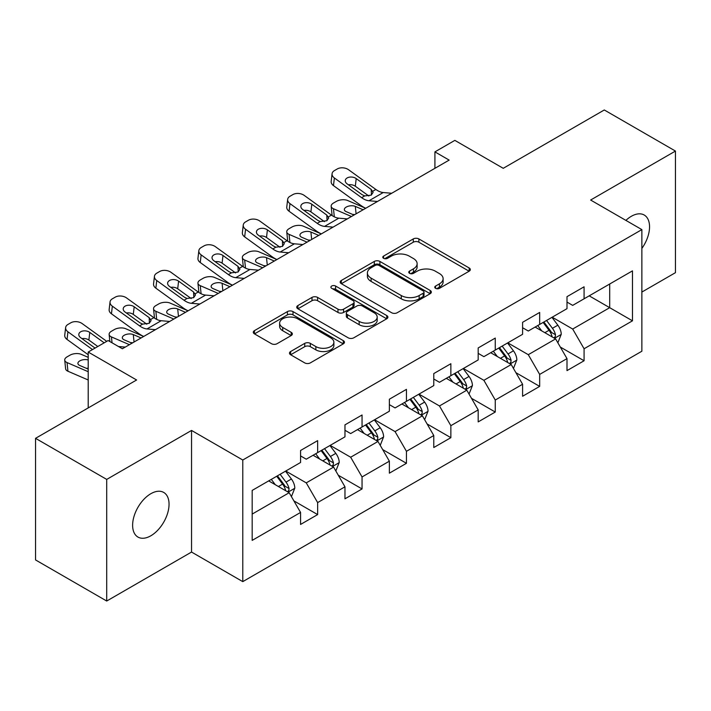 <?xml version="1.0" encoding="UTF-8"?>
<svg xmlns="http://www.w3.org/2000/svg" width="711" height="711" viewBox="0 0 711 711"><rect width="100%" height="100%" fill="white"/><g stroke="black" fill="none" stroke-linecap="round" stroke-linejoin="round"><path stroke-width="1.07" d="M435.567 288.328A2.764 1.6 0 0 0 439.478 288.328L469.162 271.193A3.955 2.284 0 0 0 470.327 269.576A3.955 2.284 0 0 0 469.162 267.967L418.877 238.932A3.955 2.284 0 0 0 413.287 238.932L383.602 256.067A2.764 1.6 0 0 0 382.785 257.195A2.764 1.6 0 0 0 383.602 258.324A2.764 1.6 0 0 0 387.513 258.324L391.352 256.111A12.647 7.297 0 0 1 409.234 256.111L413.429 258.528A12.647 7.297 0 0 1 417.126 263.692A12.647 7.297 0 0 1 413.429 268.856L409.58 271.069A2.764 1.6 0 0 0 408.772 272.197A2.764 1.6 0 0 0 409.58 273.326A2.764 1.6 0 0 0 413.491 273.326L417.339 271.113A12.647 7.297 0 0 1 435.221 271.113L439.407 273.531A12.647 7.297 0 0 1 443.113 278.694A12.647 7.297 0 0 1 439.407 283.858L435.567 286.071A2.764 1.6 0 0 0 434.759 287.2A2.764 1.6 0 0 0 435.567 288.328L435.567 286.071M150.839 535.783A25.765 14.878 120 0 0 167.663 513.084A25.765 14.878 120 0 0 163.717 492.439A25.765 14.878 120 0 0 150.839 493.71A25.765 14.878 120 0 0 134.006 516.417A25.765 14.878 120 0 0 137.952 537.063A25.765 14.878 120 0 0 150.839 535.783M641.864 248.423A25.765 14.878 120 0 0 644.21 215.024A25.765 14.878 120 0 0 631.332 216.304A25.765 14.878 120 0 0 625.893 220.392M290.621 351.527A3.955 2.284 0 0 0 289.466 353.136A3.955 2.284 0 0 0 290.621 354.753L304.735 362.894A3.955 2.284 0 0 0 310.325 362.894L343.297 343.866A3.955 2.284 0 0 0 344.453 342.249A3.955 2.284 0 0 0 343.297 340.64L293.003 311.596A3.955 2.284 0 0 0 287.413 311.596L254.44 330.633A3.955 2.284 0 0 0 253.285 332.25A3.955 2.284 0 0 0 254.44 333.859L271.486 343.697A3.955 2.284 0 0 0 277.077 343.697L291.181 335.556A3.955 2.284 0 0 0 292.345 333.939A3.955 2.284 0 0 0 291.181 332.33L282.729 327.451A10.567 6.106 0 0 1 279.636 323.132A10.567 6.106 0 0 1 286.16 317.497A10.567 6.106 0 0 1 297.678 318.821L330.793 337.938A10.567 6.106 0 0 1 333.886 342.249A10.567 6.106 0 0 1 327.362 347.883A10.567 6.106 0 0 1 315.844 346.568L310.325 343.377A3.955 2.284 0 0 0 304.735 343.377L290.621 351.527L290.621 354.753M641.864 292.061L675.45 272.668L675.45 151.061L604.288 109.974L503.237 168.311L454.844 140.378L434.919 151.878L449.148 160.099L122.372 348.763L108.134 340.542L88.208 352.052L88.208 407.927M106.712 479.41L106.712 601.026L191.543 552.056L191.543 430.439L106.712 479.41L35.55 438.332L136.601 379.985L88.208 352.052M191.543 430.439L242.78 460.017L641.864 229.609L641.864 351.225L242.78 581.634L242.78 460.017M675.45 151.061L590.628 200.031L641.864 229.609M391.628 312.733A3.955 2.284 0 0 0 397.218 312.733L430.191 293.696A3.955 2.284 0 0 0 431.346 292.079A3.955 2.284 0 0 0 430.191 290.47L379.896 261.435A3.955 2.284 0 0 0 374.306 261.435L341.342 280.463A3.955 2.284 0 0 0 340.178 282.08A3.955 2.284 0 0 0 341.342 283.689L391.628 312.733M332.801 288.933A2.764 1.6 0 0 1 335.61 289.315L335.61 286.035L386.74 315.551A3.955 2.284 0 0 1 387.895 317.168A3.955 2.284 0 0 1 386.74 318.777L353.776 337.814A3.955 2.284 0 0 1 348.186 337.814L297.891 308.778L297.891 305.552A3.955 2.284 0 0 0 296.736 307.161A3.955 2.284 0 0 0 297.891 308.778M297.891 305.552L312.005 297.402A3.955 2.284 0 0 1 317.586 297.402L337.983 309.178A3.955 2.284 0 0 0 343.573 309.178L352.932 303.775A3.955 2.284 0 0 0 354.087 302.166A3.955 2.284 0 0 0 352.932 300.549L331.699 288.293A2.764 1.6 0 0 1 330.891 287.164A2.764 1.6 0 0 1 332.597 285.689A2.764 1.6 0 0 1 335.61 286.035M106.712 601.026L35.55 559.939L35.55 438.332M293.874 500.864L317.639 514.586L317.639 502.588L344.968 486.813L344.968 498.811L362.05 488.946L362.05 476.948L389.37 461.172L389.37 473.171L406.452 463.305L406.452 451.316L433.781 435.532L433.781 447.53L450.863 437.674L450.863 425.676L478.183 409.9L478.183 421.899L495.265 412.033L495.265 400.035L522.594 384.26L522.594 396.258L539.667 386.393L539.667 374.404L566.996 358.62L566.996 370.618L584.078 360.761L584.078 348.763L632.47 320.821L632.47 270.864L609.691 284.009L609.691 307.676L632.47 320.821M317.639 514.586L300.566 524.442L300.566 512.444L252.174 540.387L252.174 490.421L300.566 462.488L300.566 450.49L317.639 440.633L317.639 452.623L344.968 436.847L344.968 424.849L362.05 414.993L362.05 426.991L389.37 411.216L389.37 399.218L406.452 389.352L406.452 401.351L433.781 385.575L433.781 373.577L450.863 363.721L450.863 375.71L478.183 359.935L478.183 347.937L495.265 338.08L495.265 350.079L522.594 334.303L522.594 322.305L539.667 312.44L539.667 324.438L566.996 308.663L566.996 296.665L584.078 286.809L584.078 298.798L632.47 270.864M313.089 455.253L333.583 467.091L306.254 482.867L285.76 471.029M300.566 455.911L306.254 459.199L317.639 452.623M306.254 482.867L317.639 502.588M333.583 467.091L344.968 486.813M357.491 429.622L377.985 441.451L350.665 457.226L330.162 445.397M344.968 430.279L350.665 433.559L362.05 426.991M350.665 457.226L362.05 476.948M377.985 441.451L389.37 461.172M401.902 403.981L422.396 415.811L395.067 431.595L374.573 419.757M389.37 404.639L395.067 407.927L406.452 401.351M395.067 431.595L406.452 451.316M422.396 415.811L433.781 435.532M446.304 378.341L466.798 390.179L439.469 405.954L418.975 394.116M433.781 378.999L439.469 382.287L450.863 375.71M439.469 405.954L450.863 425.676M466.798 390.179L478.183 409.9M490.706 352.709L511.209 364.539L483.88 380.314L463.385 368.485M478.183 353.367L483.88 356.646L495.265 350.079M483.88 380.314L495.265 400.035M511.209 364.539L522.594 384.26M535.116 327.069L555.611 338.898L528.282 354.682L507.787 342.844M522.594 327.727L528.282 331.015L539.667 324.438M528.282 354.682L539.667 374.404M555.611 338.898L566.996 358.62M589.197 295.847L609.691 307.676L572.693 329.042L552.198 317.204M566.996 302.086L572.693 305.375L584.078 298.798M572.693 329.042L584.078 348.763M191.543 552.056L242.78 581.634M434.919 151.878L434.919 168.311M252.174 514.089L289.173 492.723L268.678 480.894M289.173 492.723L300.566 512.444M560.312 347.039L584.078 360.761M515.902 372.671L539.667 386.393M471.5 398.311L495.265 412.033M427.089 423.952L450.863 437.674M382.687 449.583L406.452 463.305M338.276 475.224L362.05 488.946M436.67 288.719L439.407 287.137A12.647 7.297 0 0 0 443.113 281.983L443.113 278.694M417.126 263.692L417.126 266.981A12.647 7.297 0 0 1 413.429 272.135L410.691 273.717M469.118 271.22L418.877 242.211A3.955 2.284 0 0 0 413.287 242.211L384.704 258.715M430.137 293.723L379.896 264.714A3.955 2.284 0 0 0 374.306 264.714L341.387 283.725M423.205 293.208A2.764 1.6 0 0 0 424.014 292.079A2.764 1.6 0 0 0 423.205 290.95L379.061 265.461A2.764 1.6 0 0 0 375.15 265.461L371.098 267.807A12.647 7.297 0 0 0 367.391 272.962A12.647 7.297 0 0 0 371.098 278.125L401.271 295.545A12.647 7.297 0 0 0 419.152 295.545L423.205 293.208L423.205 296.496A2.764 1.6 0 0 0 424.014 295.367L424.014 292.079M367.391 272.962L367.391 276.25A12.647 7.297 0 0 0 371.098 281.414L371.098 278.125M423.205 296.496L419.152 298.833A12.647 7.297 0 0 1 401.271 298.833L371.098 281.414M297.945 308.805L312.005 300.691L312.005 297.402M354.087 302.166L354.087 305.454A3.955 2.284 0 0 1 352.932 307.063L343.573 312.467A3.955 2.284 0 0 1 337.983 312.467L317.586 300.691A3.955 2.284 0 0 0 312.005 300.691M335.61 289.315L386.686 318.812M359.153 321.399A10.567 6.106 0 0 0 370.671 322.723A10.567 6.106 0 0 0 377.194 317.088A10.567 6.106 0 0 0 374.102 312.769L362.432 306.032A3.955 2.284 0 0 0 356.842 306.032L347.483 311.436A3.955 2.284 0 0 0 346.328 313.053A3.955 2.284 0 0 0 347.483 314.662L359.153 321.399L359.153 324.687A10.567 6.106 0 0 0 370.671 326.011A10.567 6.106 0 0 0 377.194 320.368L377.194 317.088M346.328 313.053L346.328 316.342A3.955 2.284 0 0 0 347.483 317.95L347.483 314.662M359.153 324.687L347.483 317.95M333.886 342.249L333.886 345.537A10.567 6.106 0 0 1 327.362 351.172A10.567 6.106 0 0 1 315.844 349.848L310.325 346.666A3.955 2.284 0 0 0 304.735 346.666L290.675 354.78M279.636 323.132L279.636 326.42A10.567 6.106 0 0 0 282.729 330.739L282.729 327.451M291.128 335.583L282.729 330.739M343.244 343.893L293.003 314.884A3.955 2.284 0 0 0 287.413 314.884L254.494 333.894M557.859 342.8L561.246 334.268A10.665 6.159 -120 0 0 557.842 325.185L551.967 317.337M365.685 208.287L347.715 200.529A8.052 4.026 -5.9 0 0 336.374 201.382L333.521 203.026A8.052 4.026 -5.9 0 0 331.166 206.279A8.052 4.026 -5.9 0 0 333.477 208.75L334.312 216.837M541.729 330.882L537.738 325.558M351.456 216.5L333.477 208.75M553.958 337.947L555.255 336.579L555.487 334.721A10.665 6.159 -120 0 0 552.429 328.304L546.555 320.465M543.888 322.003L550.403 330.704A5.43 3.137 60 0 1 551.389 332.357L555.487 334.721M363.125 209.763L355.313 206.394A6.443 3.226 174.1 0 0 346.248 207.07A6.443 3.226 174.1 0 0 344.355 209.683A6.443 3.226 174.1 0 0 346.213 211.656L354.016 215.024M332.268 215.664A8.052 4.026 174.1 0 1 332.055 214.953L331.166 206.279M354.727 214.615A6.443 3.226 -5.9 0 0 352.62 214.42M543.142 322.439L549.016 330.277A10.665 6.159 60 0 1 552.074 336.694M377.47 201.48L368.991 200.751A20.13 11.625 60 0 1 361.632 197.685L334.374 177.972L333.477 185.615A8.052 5.19 -173.3 0 1 331.175 181.394L332.073 173.751A8.052 5.19 6.7 0 0 334.374 177.972M365.73 208.261A30.191 17.428 60 0 1 360.735 205.328L333.477 185.615M391.699 193.259L383.22 192.539A20.13 11.625 60 0 1 375.861 189.473L348.603 169.76A8.052 5.19 6.7 0 0 337.263 168.96L334.419 170.604A8.052 5.19 6.7 0 0 332.073 173.751M371.435 195.001L371.204 189.437L373.106 192.405L371.222 195.125L364.699 195.916L362.095 194.69L347.101 183.847A6.443 4.159 -173.3 0 1 345.262 180.47A6.443 4.159 -173.3 0 1 347.137 177.954A6.443 4.159 -173.3 0 1 356.211 178.585L355.313 186.229L368.84 196.014M355.313 186.229A6.443 4.159 6.7 0 0 348.434 184.816M371.204 189.437L356.211 178.585M513.458 368.431L516.844 359.908A10.665 6.159 -120 0 0 513.44 350.816L507.556 342.978M321.283 233.919L303.304 226.169A8.052 4.026 -5.9 0 0 291.963 227.013L289.119 228.658A8.052 4.026 -5.9 0 0 286.755 231.919A8.052 4.026 -5.9 0 0 289.075 234.381L289.91 242.478M497.318 356.522L493.327 351.198M307.045 242.14L289.075 234.381M509.556 363.588L510.845 362.219L511.085 360.361A10.665 6.159 -120 0 0 508.027 353.945L502.153 346.097M499.478 347.643L506.001 356.344A5.43 3.137 60 0 1 506.987 357.997L511.085 360.361M318.715 235.403L310.911 232.035A6.443 3.226 174.1 0 0 301.837 232.71A6.443 3.226 174.1 0 0 299.953 235.323A6.443 3.226 174.1 0 0 301.802 237.287L309.614 240.656M287.857 241.305A8.052 4.026 174.1 0 1 287.653 240.585L286.755 231.919M310.316 240.247A6.443 3.226 -5.9 0 0 308.21 240.051M498.74 348.07L504.614 355.918A10.665 6.159 60 0 1 507.663 362.334M469.047 394.072L472.433 385.54A10.665 6.159 -120 0 0 469.029 376.457L463.154 368.618M276.872 259.559L258.902 251.801A8.052 4.026 -5.9 0 0 247.561 252.654L244.717 254.298A8.052 4.026 -5.9 0 0 242.353 257.56A8.052 4.026 -5.9 0 0 244.664 260.022L245.499 268.118M452.916 382.163L448.925 376.83M262.643 267.771L244.664 260.022M465.145 389.219L466.443 387.859L466.674 385.993A10.665 6.159 -120 0 0 463.625 379.576L457.751 371.737M455.076 373.284L461.59 381.985A5.43 3.137 60 0 1 462.577 383.629L466.674 385.993M274.313 261.035L266.509 257.666A6.443 3.226 174.1 0 0 257.435 258.351A6.443 3.226 174.1 0 0 255.542 260.955A6.443 3.226 174.1 0 0 257.4 262.928L265.203 266.296M243.455 266.945A8.052 4.026 174.1 0 1 243.242 266.225L242.353 257.56M265.914 265.887A6.443 3.226 -5.9 0 0 263.808 265.692M454.329 373.71L460.204 381.549A10.665 6.159 60 0 1 463.261 387.966M333.068 227.12L324.58 226.391A20.13 11.625 60 0 1 317.222 223.325L289.964 203.613L289.075 211.247A8.052 5.19 -173.3 0 1 286.773 207.025L287.662 199.391A8.052 5.19 6.7 0 0 289.964 203.613M321.328 233.892A30.191 17.428 60 0 1 316.333 230.959L289.075 211.247M347.297 218.899L338.818 218.17A20.13 11.625 60 0 1 331.459 215.113L304.201 195.392A8.052 5.19 6.7 0 0 292.861 194.601L290.008 196.245A8.052 5.19 6.7 0 0 287.662 199.391M327.024 220.632L326.793 215.069L328.704 218.037L326.82 220.757L320.288 221.556L317.684 220.33L302.69 209.487A6.443 4.159 -173.3 0 1 300.851 206.11A6.443 4.159 -173.3 0 1 302.735 203.586A6.443 4.159 -173.3 0 1 311.8 204.226L310.911 211.869L324.438 221.645M310.911 211.869A6.443 4.159 6.7 0 0 304.024 210.447M326.793 215.069L311.8 204.226M288.657 252.752L280.178 252.032A20.13 11.625 60 0 1 272.82 248.966L245.562 229.253L244.664 236.887A8.052 5.19 -173.3 0 1 242.362 232.666L243.26 225.031A8.052 5.19 6.7 0 0 245.562 229.253M276.917 259.533A30.191 17.428 60 0 1 271.922 256.6L244.664 236.887M302.895 244.54L294.407 243.811A20.13 11.625 60 0 1 287.048 240.745L259.791 221.032A8.052 5.19 6.7 0 0 248.45 220.232L245.606 221.876A8.052 5.19 6.7 0 0 243.26 225.031M282.623 246.273L282.391 240.709L284.293 243.677L282.409 246.397L275.886 247.197L273.282 245.97L258.289 235.128A6.443 4.159 -173.3 0 1 256.449 231.75A6.443 4.159 -173.3 0 1 258.324 229.226A6.443 4.159 -173.3 0 1 267.398 229.866L266.509 237.501L280.027 247.286M266.509 237.501A6.443 4.159 6.7 0 0 259.622 236.088M282.391 240.709L267.398 229.866M424.645 419.712L428.031 411.18A10.665 6.159 -120 0 0 424.627 402.097L418.752 394.25M232.47 285.2L214.491 277.441A8.052 4.026 -5.9 0 0 203.15 278.294L200.306 279.938A8.052 4.026 -5.9 0 0 197.942 283.191A8.052 4.026 -5.9 0 0 200.262 285.662L201.097 293.75M408.505 407.794L404.515 402.47M218.233 293.412L200.262 285.662M420.743 414.86L422.032 413.491L422.272 411.633A10.665 6.159 -120 0 0 419.214 405.217L413.34 397.378M410.665 398.915L417.188 407.616A5.43 3.137 60 0 1 418.175 409.269L422.272 411.633M229.911 286.675L222.099 283.307A6.443 3.226 174.1 0 0 213.024 283.982A6.443 3.226 174.1 0 0 211.14 286.595A6.443 3.226 174.1 0 0 212.989 288.568L220.801 291.937M199.044 292.577A8.052 4.026 174.1 0 1 198.84 291.865L197.942 283.191M221.503 291.528A6.443 3.226 -5.9 0 0 219.397 291.332M409.927 399.351L415.802 407.19A10.665 6.159 60 0 1 418.85 413.606M380.234 445.344L383.62 436.821A10.665 6.159 -120 0 0 380.216 427.729L374.341 419.89M188.06 310.831L170.089 303.082A8.052 4.026 -5.9 0 0 158.749 303.926L155.905 305.57A8.052 4.026 -5.9 0 0 153.54 308.832A8.052 4.026 -5.9 0 0 155.86 311.294L156.687 319.39M364.103 433.434L360.113 428.111M173.831 319.052L155.86 311.294M376.332 440.5L377.63 439.131L377.861 437.274A10.665 6.159 -120 0 0 374.813 430.857L368.938 423.009M366.263 424.556L372.777 433.257A5.43 3.137 60 0 1 373.764 434.91L377.861 437.274M185.5 312.316L177.697 308.947A6.443 3.226 174.1 0 0 168.623 309.623A6.443 3.226 174.1 0 0 166.73 312.236A6.443 3.226 174.1 0 0 168.587 314.2L176.39 317.568M154.643 318.217A8.052 4.026 174.1 0 1 154.429 317.497L153.54 308.832M177.101 317.159A6.443 3.226 -5.9 0 0 174.995 316.964M365.516 424.982L371.391 432.83A10.665 6.159 60 0 1 374.448 439.247M335.832 470.984L339.218 462.452A10.665 6.159 -120 0 0 335.814 453.369L329.94 445.53M143.658 336.472L125.687 328.713A8.052 4.026 -5.9 0 0 114.338 329.566L111.494 331.21A8.052 4.026 -5.9 0 0 109.139 334.472A8.052 4.026 -5.9 0 0 111.449 336.934L112.054 342.809M319.692 459.075L315.702 453.742M129.42 344.684L111.449 336.934M331.93 466.132L333.228 464.772L333.459 462.905A10.665 6.159 -120 0 0 330.402 456.489L324.527 448.65M321.852 450.196L328.375 458.897A5.43 3.137 60 0 1 329.362 460.541L333.459 462.905M141.098 337.947L133.286 334.579A6.443 3.226 174.1 0 0 124.212 335.263A6.443 3.226 174.1 0 0 122.328 337.867A6.443 3.226 174.1 0 0 124.176 339.84L131.988 343.209M132.69 342.8A6.443 3.226 -5.9 0 0 130.584 342.604M321.114 450.623L326.989 458.462A10.665 6.159 60 0 1 330.037 464.878M244.255 278.392L235.768 277.663A20.13 11.625 60 0 1 228.409 274.597L201.151 254.885L200.262 262.528A8.052 5.19 -173.3 0 1 197.96 258.306L198.849 250.663A8.052 5.19 6.7 0 0 201.151 254.885M232.515 285.173A30.191 17.428 60 0 1 227.52 282.24L200.262 262.528M258.484 270.171L250.005 269.451A20.13 11.625 60 0 1 242.647 266.385L215.389 246.673A8.052 5.19 6.7 0 0 204.048 245.873L201.195 247.517A8.052 5.19 6.7 0 0 198.849 250.663M238.212 271.913L237.981 266.349L239.891 269.318L238.007 272.037L231.475 272.828L228.871 271.602L213.887 260.759A6.443 4.159 -173.3 0 1 212.038 257.382A6.443 4.159 -173.3 0 1 213.922 254.867A6.443 4.159 -173.3 0 1 222.987 255.498L222.099 263.141L235.625 272.926M222.099 263.141A6.443 4.159 6.7 0 0 215.211 261.728M237.981 266.349L222.987 255.498M199.844 304.032L191.366 303.304A20.13 11.625 60 0 1 184.007 300.238L156.749 280.525L155.86 288.159A8.052 5.19 -173.3 0 1 153.549 283.938L154.447 276.303A8.052 5.19 6.7 0 0 156.749 280.525M188.104 310.805A30.191 17.428 60 0 1 183.118 307.872L155.86 288.159M214.082 295.812L205.595 295.083A20.13 11.625 60 0 1 198.236 292.025L170.978 272.304A8.052 5.19 6.7 0 0 159.637 271.513L156.793 273.157A8.052 5.19 6.7 0 0 154.447 276.303M193.81 297.545L193.579 291.981L195.481 294.949L193.605 297.669L187.073 298.469L184.469 297.242L169.476 286.4A6.443 4.159 -173.3 0 1 167.636 283.022A6.443 4.159 -173.3 0 1 169.511 280.498A6.443 4.159 -173.3 0 1 178.585 281.138L177.697 288.782L191.223 298.558M177.697 288.782A6.443 4.159 6.7 0 0 170.809 287.36M193.579 291.981L178.585 281.138M155.442 329.664L146.964 328.944A20.13 11.625 60 0 1 139.596 325.878L112.347 306.165L111.449 313.8A8.052 5.19 -173.3 0 1 109.147 309.578L110.036 301.944A8.052 5.19 6.7 0 0 112.347 306.165M143.702 336.445A30.191 17.428 60 0 1 138.707 333.512L111.449 313.8M169.671 321.452L161.193 320.723A20.13 11.625 60 0 1 153.834 317.657L126.576 297.945A8.052 5.19 6.7 0 0 115.235 297.145L112.391 298.789A8.052 5.19 6.7 0 0 110.036 301.944M149.399 323.185L149.177 317.621L151.079 320.59L149.194 323.309L142.662 324.109L140.067 322.883L125.074 312.04A6.443 4.159 -173.3 0 1 123.225 308.663A6.443 4.159 -173.3 0 1 125.109 306.139A6.443 4.159 -173.3 0 1 134.183 306.779L133.286 314.413L146.813 324.198M133.286 314.413A6.443 4.159 6.7 0 0 126.407 313M149.177 317.621L134.183 306.779M291.421 496.625L294.807 488.093A10.665 6.159 -120 0 0 291.403 479.01L285.529 471.162M88.208 357.349L81.276 354.354A8.052 4.026 -5.9 0 0 69.936 355.207L67.092 356.851A8.052 4.026 -5.9 0 0 64.728 360.104A8.052 4.026 -5.9 0 0 67.047 362.574L67.936 371.24A8.052 4.026 174.1 0 1 65.616 368.778L64.728 360.104M275.29 484.706L271.3 479.383M88.208 371.702L67.047 362.574M88.208 379.985L67.936 371.24M287.528 491.772L288.817 490.403L289.048 488.546A10.665 6.159 -120 0 0 286 482.129L280.125 474.29M277.45 475.828L283.965 484.529A5.43 3.137 60 0 1 284.96 486.182L289.048 488.546M88.208 359.97A6.443 3.226 174.1 0 0 79.81 360.895A6.443 3.226 174.1 0 0 77.917 363.508A6.443 3.226 174.1 0 0 79.774 365.481L88.208 369.116M88.208 368.422A6.443 3.226 -5.9 0 0 86.182 368.245M276.703 476.263L282.578 484.102A10.665 6.159 60 0 1 285.635 490.519M92.501 349.572L67.936 331.797L67.047 339.44A8.052 5.19 -173.3 0 1 64.737 335.219L65.634 327.575A8.052 5.19 6.7 0 0 67.936 331.797M88.208 354.745L67.047 339.44M106.739 341.351L82.165 323.585A8.052 5.19 6.7 0 0 70.824 322.785L67.98 324.429A8.052 5.19 6.7 0 0 65.634 327.575M125.269 347.092L118.461 346.506M95.07 348.088L80.663 337.672A6.443 4.159 -173.3 0 1 78.823 334.294A6.443 4.159 -173.3 0 1 80.698 331.779A6.443 4.159 -173.3 0 1 89.773 332.41L88.884 340.054L97.807 346.506M88.884 340.054A6.443 4.159 6.7 0 0 81.996 338.64M104.179 342.826L89.773 332.41M439.407 287.137L439.407 283.858M409.58 273.326L409.58 271.069M413.429 272.135L413.429 268.856M383.602 258.324L383.602 256.067M413.287 242.211L413.287 238.932M418.877 242.211L418.877 238.932M469.162 271.193L469.162 267.967M341.342 283.689L341.342 280.463M374.306 264.714L374.306 261.435M379.896 264.714L379.896 261.435M430.191 293.696L430.191 290.47M401.271 298.833L401.271 295.545M419.152 298.833L419.152 295.545M317.586 300.691L317.586 297.402M337.983 312.467L337.983 309.178M343.573 312.467L343.573 309.178M352.932 307.063L352.932 303.775M386.74 318.777L386.74 315.551M304.735 346.666L304.735 343.377M310.325 346.666L310.325 343.377M315.844 349.848L315.844 346.568M291.181 335.556L291.181 332.33M254.44 333.859L254.44 330.633M287.413 314.884L287.413 311.596M293.003 314.884L293.003 311.596M343.297 343.866L343.297 340.64M554.562 338.294L561.175 334.472M552.429 328.304L557.842 325.185M544.848 332.686L549.016 330.277M355.313 206.394L356.087 213.824M364.699 195.916L361.632 197.685M375.861 189.473L372.795 191.241M383.22 192.539L368.991 200.751M510.151 363.934L516.773 360.113M508.027 353.945L513.44 350.816M500.437 358.326L504.614 355.918M310.911 232.035L311.676 239.465M465.749 389.566L472.362 385.744M463.625 379.576L469.029 376.457M456.035 383.958L460.204 381.549M266.509 257.666L267.274 265.105M320.288 221.556L317.222 223.325M331.459 215.113L328.393 216.882M338.818 218.17L324.58 226.391M275.886 247.197L272.82 248.966M287.048 240.745L283.982 242.513M294.407 243.811L280.178 252.032M421.339 415.206L427.96 411.385M419.214 405.217L424.627 402.097M411.625 409.598L415.802 407.19M222.099 283.307L222.863 290.737M376.937 440.847L383.549 437.025M374.813 430.857L380.216 427.729M367.223 435.239L371.391 432.83M177.697 308.947L178.461 316.377M332.526 466.478L339.147 462.657M330.402 456.489L335.814 453.369M322.812 460.87L326.989 458.462M133.286 334.579L134.05 342.018M231.475 272.828L228.409 274.597M242.647 266.385L239.58 268.154M250.005 269.451L235.768 277.663M187.073 298.469L184.007 300.238M198.236 292.025L195.169 293.794M205.595 295.083L191.366 303.304M142.662 324.109L139.596 325.878M153.834 317.657L150.768 319.426M161.193 320.723L146.964 328.944M288.124 492.119L294.745 488.297M286 482.129L291.403 479.01M278.41 486.511L282.578 484.102M109.139 334.472L109.858 341.538"/></g></svg>
